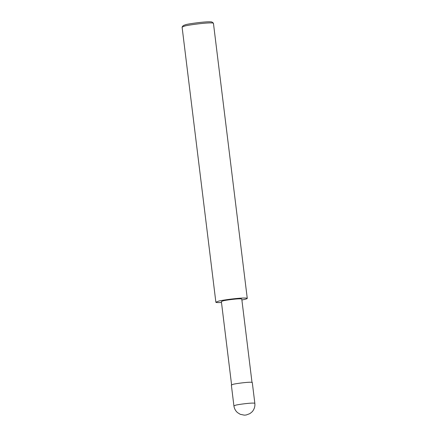 <?xml version="1.0" encoding="UTF-8"?>
<svg xmlns="http://www.w3.org/2000/svg" width="437" height="437" viewBox="0 0 437 437"><rect width="100%" height="100%" fill="white"/><g stroke="black" fill="none" stroke-linecap="round" stroke-linejoin="round"><path stroke-width="0.66" d="M254.842 403.324L252.28 382.462C250.882 381.506 234.5 383.713 233.014 384.363L231.353 385.03L233.915 405.897C234.276 408.557 235.456 410.78 237.466 412.566L240.208 414.292L244.31 415.15L246.173 414.997L249.745 413.681C251.57 412.397 252.646 411.403 252.985 410.698C254.514 408.469 255.137 406.011 254.842 403.324C253.444 402.368 237.062 404.575 235.576 405.225L233.915 405.897M252.018 382.495L241.77 299.045C240.41 298.116 224.438 300.263 222.99 300.896L221.368 301.552L231.615 385.002M241.89 300.001C245.441 299.301 247.233 298.761 247.266 298.373C245.168 296.936 220.598 300.246 218.369 301.219L215.873 302.224C215.774 302.584 217.642 302.677 221.483 302.502M247.266 298.373L213.425 23.161C209.962 21.976 186.916 25.149 184.589 26.1L182.092 27.11L215.873 302.224M213.425 23.161L211.961 22.025C208.788 20.938 187.659 23.849 185.528 24.723L183.278 25.548L182.131 27.001"/></g></svg>
